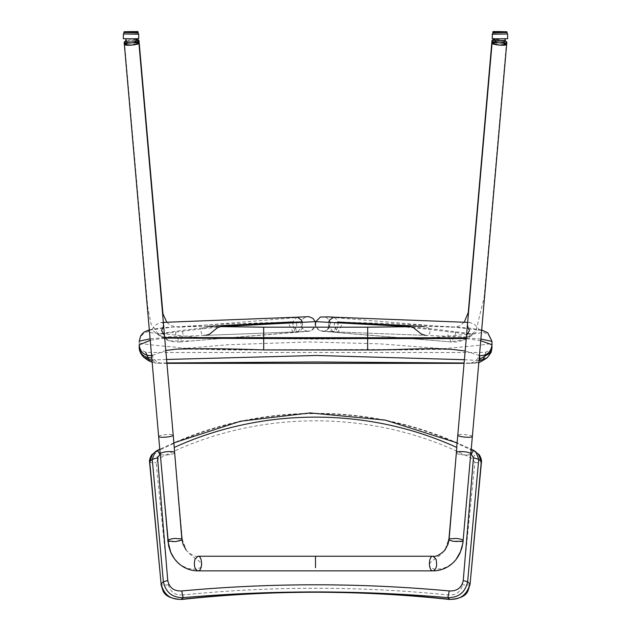 <?xml version="1.0" encoding="UTF-8"?>
<svg xmlns="http://www.w3.org/2000/svg" width="631" height="631" viewBox="0 0 631 631"><rect width="100%" height="100%" fill="white"/><g stroke="black" fill="none" stroke-linecap="round" stroke-linejoin="round"><path stroke-width="0.47" stroke-dasharray="3.15 2.37" d="M469.929 448.617L473.55 450.321L475.971 452.545C377.243 400.693 253.757 400.693 155.029 452.545L157.45 450.321L172.113 443.656C261.849 403.217 369.151 403.217 458.887 443.656L470.647 448.964L471.128 450.337L470.829 453.941C471.057 456.079 455.685 454.754 456.26 452.664L448.665 539.418L449.027 539.994M182.816 594.946C175.173 595.506 170.37 592.115 168.398 584.787L156.133 462.57L158.381 458.84C255.618 408.139 375.382 408.139 472.619 458.84L474.867 462.57L462.602 584.787C460.63 592.115 455.827 595.506 448.184 594.946C359.725 586.025 271.275 586.025 182.816 594.946C182.832 598.235 182.32 599.695 181.278 599.324M448.184 594.946C448.168 598.235 448.68 599.695 449.722 599.324M158.381 458.84L155.029 452.545L152.623 454.139M478.377 454.139L475.971 452.545L472.619 458.84M181.973 539.994L182.335 539.418L186.121 549.995L187.951 552.235L192.51 556.376L199.309 561.259L201.668 563.98M201.305 566.733L199.964 567.932L196.067 569.288L187.778 568.547L180.821 565.084L174.172 558.435C170.496 553.237 168.359 547.322 167.759 540.688L167.814 540.862M463.186 540.862L463.241 540.688C461.64 549.798 459.431 555.737 456.615 558.506L453.515 562.103L448.404 566.102L442.441 568.689L434.94 569.265L431.036 567.932L429.695 566.733M429.332 563.98L431.699 561.267L440.193 555.154L444.934 550.137L448.665 539.418C448.097 541.508 463.469 542.834 463.241 540.696L470.829 453.941L463.241 540.688M172.113 443.656L173.296 443.262L173.927 444.003L174.74 452.664C175.315 454.754 159.943 456.079 160.171 453.941L160.25 453.665C158.294 456.331 177.398 454.565 174.558 452.34L174.061 444.887M456.797 447.482L457.073 444.003L457.546 443.301L458.887 443.656M197.968 556.234C195.515 556.913 191.911 555.256 187.147 551.265C182.58 545.547 182.351 540.089 182.335 539.418L182.335 539.418C182.903 541.508 167.53 542.834 167.759 540.696L159.88 450.613L160.266 449.043L161.071 448.617M492.819 34.184L507.056 33.956L492.795 34.169M492.275 34.192L507.158 33.94M505.486 38.767L494.523 38.941L505.486 38.736M503.704 42.861L496.423 42.979L503.704 42.861M493.127 33.774L507.143 33.971L493.127 33.774M492.33 33.743L507.687 33.979M507.056 33.94L492.787 33.719M506.109 38.751L492.314 38.507L507.474 38.712M505.226 38.68L494.452 38.53L505.226 38.68L503.388 42.758L496.226 42.656L503.388 42.758M138.181 34.184L123.944 33.956L138.205 34.169M125.514 38.736L136.485 38.909L125.514 38.767M123.842 33.94L138.725 34.192M127.296 42.861L134.577 42.979L127.296 42.861M137.874 33.774L123.857 33.971L137.874 33.774M123.526 38.712L138.686 38.483L124.891 38.751M123.313 33.979L138.67 33.743M138.213 33.719L123.944 33.94M125.774 38.68L136.548 38.53L125.577 38.696L127.486 42.766L134.774 42.656L127.612 42.758M491.975 344.771L491.975 341.379M165.803 350.489L151.819 355.71L151.677 356.838M151.953 359.993L166.592 359.473M464.392 359.709L479 360.514M479.442 355.513L465.157 350.954M452.119 349.385L263.703 349.724L176.23 349.132L228.256 344.723L309.119 341.915L380.288 343.879L452.127 349.385M293.107 321.905L292.871 324.492L297.95 331.803L308.015 331.212C309.056 331.456 301.571 331.401 300.955 324.05L301.31 321.668L289.503 321.984L289.274 325.139L293.376 332.632L296.815 325.533L296.231 322.157C257.653 323.324 219.738 326.361 182.493 331.275L161.497 333.807C157.947 334.256 157.016 334.178 158.712 333.578C152.087 333.121 148.782 332.434 148.806 331.527L148.892 330.526C142.953 331.74 139.719 335.376 139.199 341.41L139.199 347.058L140.579 349.519L145.722 352.232L151.795 352.492L479.536 352.492C478.811 359.031 475.317 362.644 469.062 363.322L212.671 363.133L464.069 363.33M469.062 363.322L474.827 363.14L464.1 362.999M166.892 362.943L156.535 363.093L162.27 363.322C156.015 362.644 152.528 359.031 151.795 352.492M166.931 363.33L162.27 363.322M151.984 360.372L156.662 363.093M164.723 338.106L150.225 340.283M480.735 340.724L466.238 338.587M479.536 352.492L485.618 352.279L490.847 349.606M156.535 363.093L152.994 362.549L149.034 360.135M485.618 352.279L485.326 354.835M483.512 358.802L478.29 362.612L474.827 363.14M341.529 322.133L390.999 323.608L451.457 326.826L482.076 330.478L482.187 332.119C481.421 332.86 478.14 333.468 472.335 333.933L455.259 331.685C416.933 326.763 379.018 323.577 341.529 322.133L341.726 325.139L337.624 332.632L334.185 325.533L334.73 322.267L328.743 322.125L328.412 324.492L332.837 331.796L322.985 331.212C324.168 330.833 328.869 331.409 330.045 324.05L329.713 321.747M164.675 337.577L150.099 338.823M480.877 339.052L466.301 337.822M148.806 331.527C142.914 332.782 139.711 336.41 139.199 342.404C139.404 343.635 151.266 345.189 174.803 347.066C183.779 348.998 223.145 350.173 244.662 349.968L386.59 350.016C405.126 350.024 437.701 349.669 451.433 347.91C476.547 345.788 490.058 344.155 491.975 343.027C491.478 336.915 488.213 333.278 482.187 332.119M481.674 329.997L469.519 328.041L451.457 326.826L424.04 326.511L428.165 327.97L430.176 330.676L429.577 333.696L427.802 334.974L425.57 335.376L332.837 331.796M487.716 332.711L482.076 330.478M337.916 322.015L338.129 324.492L332.829 331.796C329.279 330.825 327.915 327.607 328.743 322.125M315.5 324.933L315.5 322.835L315.5 324.933M182.493 331.275L183.132 334.84L179.953 341.931C171.474 342.507 164.131 339.872 157.924 334.044L175.836 331.204C214.295 326.164 252.179 323.088 289.503 321.984M298.163 331.796L302.588 324.492L302.241 322.062C303.101 327.568 301.744 330.818 298.171 331.796L298.069 331.796C293.376 330.265 291.972 326.266 293.872 319.791L297.375 317.188L301.492 320.122M149.342 330.123L175.71 326.755L207.063 326.401L202.819 327.97L200.934 330.541L201.36 333.46L202.157 334.304L205.548 335.369L298.069 331.796L163.279 337.009L164.502 335.621L163.547 324.649L162.648 322.859L161.055 322.457L156.307 324.563L151.811 329.406L157.151 334.233L161.134 336.52L163.279 337.009M301.287 321.668L218.586 324.263L161.339 327.82L149.318 329.855M334.73 322.267C373.221 323.782 411.096 326.945 448.357 331.772L469.898 334.146C458.28 334.635 449.517 336.851 418.968 338.319L315.508 339.099L212.355 338.232C181.957 336.654 173.162 334.233 161.497 333.807M296.231 322.157L302.241 322.062M469.898 334.146C472.761 334.422 473.573 334.351 472.335 333.933L472.864 334.249C466.688 339.935 459.415 342.499 451.047 341.931L447.868 334.84L448.357 331.772M492.077 43.2C491.833 41.528 507.19 42.884 506.654 44.47C507.158 42.9 492.306 41.559 492.093 43.129L499.862 42.608L503.293 43.089M124.378 44.328C124.914 42.711 139.175 41.63 138.923 43.2L131.634 42.561L124.346 44.47C123.842 42.9 138.694 41.559 138.907 43.129L131.138 42.608L127.707 43.089M506.598 44.296L499.366 42.561L495.627 42.427M329.508 320.122L333.641 317.188L337.128 319.791C339.028 326.266 337.624 330.265 332.931 331.796L467.855 337.009L471.018 335.992L473.849 334.233L479.189 329.406L474.693 324.563L469.945 322.457L468.352 322.859L467.453 324.649L466.498 335.621L467.721 337.009M499.097 41.386L492.172 42.127L499.097 41.386L506.385 43.878L499.097 45.187L492.062 43.208L491.809 42.648C491.186 45.03 506.535 46.402 506.377 43.925C506.007 42.727 503.577 41.883 499.097 41.386M139.191 42.687L138.938 43.208C137.211 45.361 124.536 46.126 124.622 43.918C123.881 41.993 136.58 40.171 138.828 42.127L131.903 41.386C127.423 41.883 124.993 42.727 124.622 43.925C124.465 46.402 139.822 45.03 139.191 42.648L139.191 42.648M131.903 41.386C141.305 41.883 141.305 43.153 131.903 45.187C122.509 44.683 122.509 43.421 131.903 41.386M492.172 42.127C494.42 40.171 507.119 41.993 506.377 43.918C506.464 46.126 493.789 45.361 492.062 43.208C494.144 45.771 508.98 45.921 506.125 43.358C504.043 40.794 489.206 40.644 492.062 43.208M491.991 40.534L492.243 41.102C493.978 43.255 506.646 44.012 506.567 41.804M505.21 40.55L494.546 39.343M124.433 41.804C124.354 44.012 137.022 43.255 138.757 41.102L139.009 40.534M136.454 39.343L125.79 40.55M138.938 43.208C141.794 40.644 126.957 40.794 124.875 43.358C122.02 45.921 136.856 45.771 138.938 43.208M126.09 41.275L136.272 40.321M149.713 461.584C149.421 462.618 151.558 462.949 156.133 462.57M168.398 584.787C163.405 585.347 160.968 585.047 161.11 583.896M469.89 583.896C470.032 585.047 467.595 585.347 462.602 584.787M474.867 462.57C479.442 462.949 481.579 462.618 481.287 461.584M174.74 452.664L182.335 539.418L181.846 538.898L182.335 539.418L174.558 452.34M449.154 538.898L448.665 539.418L449.154 538.898M456.442 452.34C453.705 454.643 472.8 456.284 470.75 453.665M493.513 31.976L506.275 31.771L493.513 31.976L492.795 32.725L507.032 32.496L492.898 32.284L507.158 32.504M506.322 31.771L504.674 31.779M493.15 32.307L493.868 31.589M123.842 32.504L138.102 32.284L123.968 32.489L138.205 32.725M137.132 31.589L124.78 31.747L137.132 31.589M474.701 363.14L479.237 360.53M487.203 357.769L489.049 355.6M140.579 349.519L143.907 357.398M455.259 331.685L455.416 334.446L451.307 341.939L322.575 331.299C323.182 331.701 316.454 330.778 315.5 325.004C314.553 330.77 307.825 331.701 308.425 331.299L179.693 341.939L175.584 334.446L175.836 331.204M167.759 540.688L160.25 453.665M158.649 436.518C158.089 434.925 173.462 433.568 173.217 435.24M315.5 556.234L315.5 567.711M472.351 436.518C472.911 434.925 457.538 433.568 457.783 435.24M172.61 443.396L173.888 442.852M457.112 442.852L458.39 443.404M159.761 449.201L160.692 448.759M471.239 449.201L470.308 448.759M456.939 444.871L448.665 539.418M492.898 32.299L492.882 33.751M492.322 34.184L492.29 36.559M507.647 36.559L507.616 38.712M496.226 42.656L494.452 38.53M503.514 42.766L505.423 38.696M135.089 42.474L134.577 42.979M138.118 33.751L138.102 32.299M138.71 36.559L138.678 34.184M123.384 38.712L123.353 36.559M136.548 38.53L134.774 42.656M125.577 38.696L127.486 42.766M161.749 363.33L155.392 363.054M475.766 363.117L469.685 363.33M152.994 362.549L152.15 362.249M478.834 362.431L478.29 362.612M315.784 321.644L315.5 322.835L315.216 321.644M456.71 447.442L456.26 452.664M464.219 322.236L459.526 326.03L451.591 327.308L324.231 316.754C324.689 316.494 326.109 317.33 328.475 319.262C333.602 323.695 326.172 332.363 322.82 331.204L332.829 331.796M315.808 321.652L315.918 326.748L319.791 330.668L343.154 333.105L450.053 341.852L464.432 339.77L476.058 330.612L484.143 297.233L506.551 41.922M467.658 322.37L469.945 322.457M124.449 41.922L147.709 306.981L151.038 323.924L158.586 334.611L169.747 340.914L192.368 340.921L310.57 330.904L315.121 326.653L315.192 321.644M166.781 322.236L170.733 325.628L179.307 327.315L306.769 316.754C306.303 316.494 304.891 317.33 302.525 319.262C297.58 327.071 305.743 331.677 308.18 331.204L298.171 331.796M161.055 322.457L163.342 322.37"/><path stroke-width="0.95" d="M174.172 558.435L170.536 551.896L168.666 546.083L160.266 453.91L157.545 457.854L167.743 580.544C169.36 587.847 174.03 591.31 181.752 590.947C270.92 582.736 360.08 582.736 449.248 590.947C456.97 591.31 461.64 587.847 463.257 580.544L473.455 457.854L471.262 454.17L473.55 450.321L475.884 451.867L478.748 459.265L467.626 581.774L469.89 583.896C467.185 594.631 460.456 599.773 449.722 599.324C360.238 589.606 270.762 589.606 181.278 599.324L181.696 599.45C225.188 594.733 269.792 592.328 315.5 592.225C361.208 592.328 405.812 594.733 449.304 599.45L449.722 599.324L447.86 597.644C359.623 590.032 271.377 590.032 183.14 597.644C172.366 597.715 165.779 592.422 163.374 581.774L152.252 459.265L155.116 451.867L157.474 450.282L152.623 454.139C151.7 453.878 148.995 459.683 149.539 461.939L161.11 583.896L149.713 461.584L152.623 454.139M181.752 590.947L183.14 597.644L181.278 599.324C170.544 599.773 163.815 594.631 161.11 583.896L163.374 581.774L167.743 580.544M449.304 599.45C459.825 598.929 466.088 595.98 468.092 590.6L470.071 584.259L481.287 461.584L478.377 454.139C479.3 453.878 482.005 459.683 481.461 461.939L478.748 459.265L473.455 457.854M444.934 550.137L448.065 544.119L449.154 538.898L456.797 447.482C368.472 407.003 262.528 407.003 174.203 447.482L181.846 538.898L182.974 544.103L186.121 549.995M201.668 563.98L201.305 566.733L201.668 563.98M471.262 454.17L470.734 453.91L462.87 543.315L460.464 551.707L456.615 558.506M429.695 566.733L429.332 563.98L429.695 566.733M463.257 580.544L467.626 581.774C465.221 592.422 458.634 597.715 447.86 597.644L449.248 590.947M473.55 450.321L478.377 454.139M174.061 444.871L174.203 447.482M157.45 450.321L159.738 454.17M160.266 453.91L159.888 450.715M471.105 450.779L470.734 453.91M507.647 36.559L507.608 33.964L492.251 34.192L492.322 38.941L505.486 38.767M496.423 42.979L494.515 38.909L492.322 38.941M505.47 38.736L503.704 42.861L505.486 38.736L494.515 38.909M507.158 33.94L507.032 32.496L492.795 32.725M492.787 33.719L492.322 34.184M507.474 38.712L506.109 38.751M125.514 38.767L138.678 38.941L136.477 38.941L134.577 42.979M138.678 38.941L138.749 34.192L123.392 33.948L123.353 36.559M125.514 38.736L127.288 42.861L125.53 38.736L136.485 38.909M124.891 38.751L123.526 38.712M138.678 34.184L138.213 33.719M138.205 32.725L123.968 32.496L123.842 33.94M491.975 341.797L491.975 348.17L491.975 344.771L480.735 340.724M151.677 356.838L152.205 360.364M166.592 359.473L316.439 355.474L464.392 359.709M479 360.514L480.025 359.039L479.442 355.513M465.157 350.954L452.119 349.385C424.6 347.46 399.746 350.158 367.644 349.976L263.703 349.945C229.069 348.635 199.909 348.359 176.23 349.132L165.803 350.489M464.1 362.999L315.5 361.989L166.892 362.943M263.703 349.724L263.671 338.524L164.723 338.106M150.225 340.283L139.199 344.897C140.177 352.248 144.389 355.852 151.819 355.71M466.238 338.587L263.671 338.524L263.671 337.656L164.675 337.577M479.536 355.632C486.935 355.726 491.084 352.114 491.975 344.786M490.768 349.669L491.975 348.154L491.139 352.358L480.025 359.039M151.487 357.903C144.215 357.864 140.114 354.251 139.199 347.058L139.199 344.897M149.034 360.135L145.722 352.232M485.326 354.835L483.512 358.802M337.995 322.473L337.916 322.015L424.04 326.511M150.099 338.823L139.199 341.166M487.716 332.711L491.975 341.379L480.877 339.052M466.301 337.822L263.671 337.656L263.679 327.181L367.668 327.173L367.644 349.771M425.389 335.369L421.208 333.98L413.62 327.789L410.529 326.708L367.668 327.173M328.743 322.125L329.508 320.122L333.625 317.188L328.388 316.849L320.382 317.038L315.808 321.652L410.063 326.669M293.021 322.37L293.107 321.905L207.063 326.401M205.722 335.369L209.374 334.28L217.387 327.781L220.519 326.661L315.216 321.644L312.889 318.339L308.756 316.636L297.351 317.188L301.492 320.122L302.241 322.062M148.892 330.526L149.342 330.123M495.627 42.427L492.077 43.216L499.366 45.109C494.917 44.643 492.488 44.012 492.077 43.2C491.588 44.825 506.953 46.118 506.654 44.47L506.654 44.47C506.133 45.187 503.704 45.4 499.366 45.109L506.598 44.296M174.061 444.887L173.217 435.24C172.815 436.053 170.386 436.691 165.937 437.149C161.599 437.441 159.17 437.228 158.649 436.518L124.346 44.47L131.634 45.109L138.923 43.2C138.512 44.012 136.083 44.643 131.634 45.109C127.296 45.4 124.867 45.187 124.346 44.47L124.378 44.328M492.172 42.127L492.062 43.208L492.172 42.127M467.453 324.649L467.942 327.489L469.48 330.486L466.498 335.621M136.454 39.343L139.009 40.534L139.191 42.687M164.502 335.621L161.52 330.486L163.058 327.489L163.547 324.649M506.551 41.922L505.21 40.55M494.546 39.343L491.991 40.534L468.257 312.534L464.219 322.236M503.293 43.089L506.638 44.541L499.366 45.109L492.077 43.2L457.783 435.24C458.185 436.053 460.614 436.691 465.063 437.149C469.401 437.441 471.83 437.228 472.351 436.518L470.829 453.941M492.283 40.976C492.495 39.406 507.348 40.747 506.843 42.324C507.143 43.965 491.77 42.671 492.267 41.047L492.283 40.976M125.79 40.55L124.449 41.922M138.938 43.208L138.828 42.127M136.272 40.321L138.733 41.047C139.23 42.671 123.857 43.965 124.157 42.324L126.09 41.275M124.157 42.316L124.346 44.47C124.047 46.118 139.412 44.825 138.923 43.2L131.634 45.109L124.362 44.541L127.707 43.089M157.545 457.854L152.252 459.265L149.539 461.939M167.814 540.862L175.3 541.682L181.973 539.994M449.027 539.994L452.94 541.303L462.586 541.288L463.186 540.862M493.513 31.976L494.775 31.936M507.143 33.94L507.032 32.489C504.532 31.503 511.844 31.795 499.429 31.85C488.173 32.157 495.201 31.716 492.772 32.717L492.795 34.169M493.868 31.589L504.674 31.779M137.487 31.976L124.725 31.771L137.487 31.976M138.205 34.169L138.228 32.717C135.744 31.653 143.15 32.165 130.436 31.834C119.496 31.826 126.626 31.432 123.968 32.496L123.857 33.94M125.711 31.716L137.132 31.589M478.976 360.822L487.187 357.785L491.139 352.358M489.049 355.6L490.768 349.748M139.199 347.058C139.096 350.662 140.666 354.109 143.907 357.398L151.984 360.372M220.984 326.621L263.679 327.181M160.25 453.665C161.165 452.727 163.484 452.064 167.207 451.67C170.898 451.386 173.351 451.607 174.558 452.34M195.011 559.145L197.968 556.234C202.646 555.674 202.859 571.284 197.968 570.866L197.968 570.866C194.593 569.367 193.607 565.463 195.011 559.145M181.846 538.898L174.795 538.424C170.859 538.85 168.524 539.544 167.783 540.522M315.5 567.711L315.5 556.234L197.968 556.234M456.442 452.34C457.649 451.607 460.102 451.386 463.793 451.67C467.516 452.064 469.835 452.727 470.75 453.665M463.217 540.522C462.476 539.544 460.141 538.85 456.205 538.424L449.154 538.898M435.989 559.145C437.393 565.463 436.407 569.367 433.032 570.866L433.032 570.866C428.141 571.284 428.354 555.674 433.032 556.234L435.989 559.145M160.929 584.259L162.901 590.592C164.904 595.972 171.167 598.922 181.696 599.45L181.696 599.45M470.071 584.259L481.461 461.939M173.888 442.852L240.482 421.232L310.105 412.926L385.249 420.096L457.112 442.852M157.474 450.282L159.761 449.201M473.526 450.282L471.239 449.201M507.608 33.948L507.679 38.704M492.898 32.284L492.898 32.299C495.461 31.266 488.228 31.637 499.594 31.597C512.364 32 504.508 31.416 507.158 32.504M492.29 36.559L492.259 38.491M123.321 38.704L123.392 33.948M138.102 32.299L138.102 32.284C135.523 31.274 143.205 31.621 130.223 31.613C119.267 32 126.342 31.416 123.842 32.504M138.741 38.491L138.71 36.559M464.069 363.33L166.931 363.33M152.15 362.249L148.372 360.577L143.931 357.414M487.187 357.785C481.248 361.571 478.282 363.18 478.29 362.612M487.787 332.766L481.674 329.997M315.808 321.644L315.192 321.644M149.318 329.855L144.665 331.764L142.764 333.223L140.626 335.952L139.199 341.41M160.171 453.941L158.649 436.518M463.241 540.688L461.995 547.566L460.125 552.717C457.593 558.277 453.878 562.718 448.996 566.031C444.153 569.225 438.829 570.834 433.032 570.866L197.968 570.866C192.171 570.834 186.847 569.225 182.004 566.031C177.122 562.718 173.407 558.285 170.875 552.717L167.759 540.688M506.843 42.316L472.351 436.518M457.783 435.24L456.71 447.442M448.665 539.418C448.649 540.089 448.42 545.547 443.853 551.265C439.089 555.256 435.485 556.913 433.032 556.234L315.5 556.234M173.217 435.24L138.733 41.047M333.207 317.196L333.665 317.188M333.61 317.188L467.658 322.37M297.335 317.188L297.8 317.196M139.191 42.648L162.94 313.749L166.781 322.236M163.342 322.37L297.39 317.188M492.077 43.2L492.267 41.047"/></g></svg>
